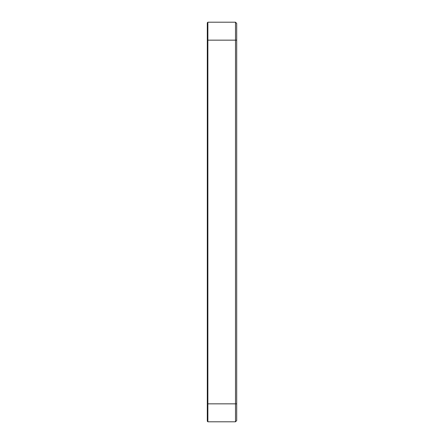 <?xml version="1.0" encoding="UTF-8"?>
<svg xmlns="http://www.w3.org/2000/svg" width="444" height="444" viewBox="0 0 444 444"><rect width="100%" height="100%" fill="white"/><g stroke="black" fill="none" stroke-linecap="round" stroke-linejoin="round"><path stroke-width="0.67" d="M236.696 403.846L236.696 23.399L235.503 22.2L235.503 421.8L236.696 420.601L236.696 403.846L207.875 403.846L207.875 22.2L207.304 22.777L207.304 421.223L207.875 421.8L207.875 403.846L207.304 403.846M207.304 22.777L207.875 22.2L235.503 22.2M207.875 421.8L235.503 421.8M236.696 40.154L207.304 40.154"/></g></svg>
